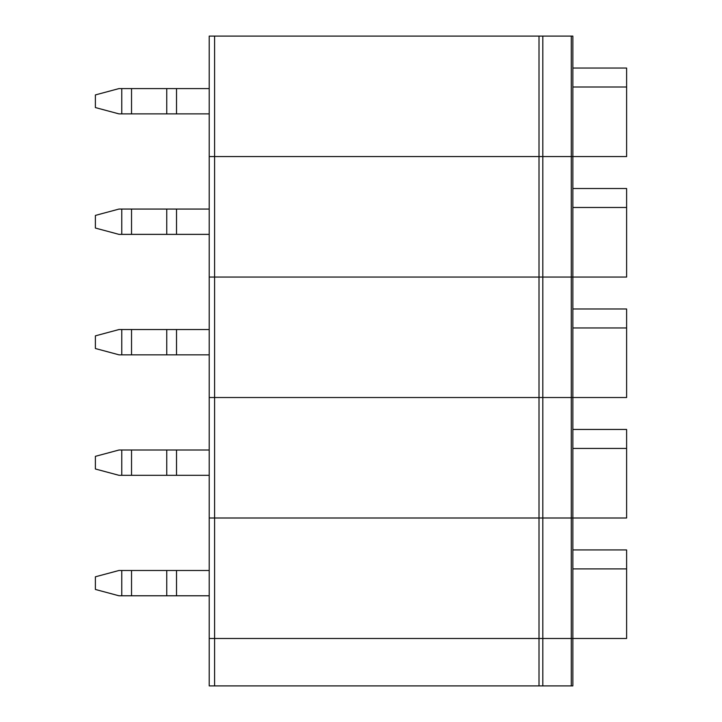 <?xml version="1.0" encoding="UTF-8"?>
<svg xmlns="http://www.w3.org/2000/svg" width="722" height="722" viewBox="0 0 722 722"><rect width="100%" height="100%" fill="white"/><g stroke="black" fill="none" stroke-linecap="round" stroke-linejoin="round"><path stroke-width="1.08" d="M209.218 595.785L131.539 595.785L131.539 570.488L209.218 570.488M131.539 570.488L118.995 570.488L95.385 576.806L95.385 589.459L118.995 595.785L121.756 595.785L121.756 570.488M131.539 595.785L121.756 595.785M571.283 685.9L209.218 685.9L209.218 638.474L572.853 638.474L572.853 685.9L571.283 685.9L571.283 638.474L626.615 638.474L626.615 549.929L572.853 549.929M626.615 568.9L572.853 568.9M572.853 638.474L572.853 517.999L209.218 517.999L542.809 517.999L542.809 685.9M214.596 685.9L214.596 638.474L209.218 638.474L209.218 397.524L214.596 397.524L209.218 397.524L209.218 277.049L214.596 277.049L209.218 277.049L209.218 156.575L214.596 156.575L209.218 156.575L209.218 36.1L539.009 36.1L539.009 156.575L214.596 156.575L542.809 156.575L539.009 156.575L539.009 277.049L214.596 277.049L542.809 277.049L539.009 277.049L539.009 397.524L214.596 397.524L542.809 397.524L539.009 397.524L539.009 638.474L571.283 638.474L571.283 517.999L626.615 517.999L626.615 429.455L572.853 429.455M209.218 475.311L131.539 475.311L131.539 450.014L209.218 450.014M131.539 450.014L118.995 450.014L95.385 456.34L95.385 468.984L118.995 475.311L121.756 475.311L121.756 450.014M131.539 475.311L121.756 475.311M572.853 517.999L572.853 36.1L571.283 36.1L571.283 517.999L542.809 517.999L542.809 397.524L572.853 397.524L542.809 397.524L542.809 277.049L572.853 277.049L542.809 277.049L542.809 156.575L572.853 156.575L542.809 156.575L542.809 36.1L539.009 36.1M626.615 448.434L572.853 448.434M209.218 354.836L131.539 354.836L131.539 329.539L209.218 329.539M131.539 329.539L118.995 329.539L95.385 335.865L95.385 348.509L118.995 354.836L121.756 354.836L121.756 329.539M131.539 354.836L121.756 354.836M572.853 397.524L626.615 397.524L626.615 308.98L572.853 308.98M626.615 327.959L572.853 327.959M209.218 234.361L131.539 234.361L131.539 209.064L209.218 209.064M131.539 209.064L118.995 209.064L95.385 215.391L95.385 228.035L118.995 234.361L121.756 234.361L121.756 209.064M131.539 234.361L121.756 234.361M572.853 277.049L626.615 277.049L626.615 188.514L572.853 188.514M626.615 207.485L572.853 207.485M209.218 113.886L131.539 113.886L131.539 88.589L209.218 88.589M131.539 88.589L118.995 88.589L95.385 94.916L95.385 107.56L118.995 113.886L121.756 113.886L121.756 88.589M131.539 113.886L121.756 113.886M572.853 156.575L626.615 156.575L626.615 68.039L572.853 68.039M626.615 87.01L572.853 87.01M571.283 36.1L542.809 36.1M214.596 36.1L214.596 638.474L539.009 638.474L539.009 685.9M166.746 595.785L166.746 570.488M176.529 595.785L176.529 570.488M166.746 475.311L166.746 450.014M176.529 475.311L176.529 450.014M166.746 354.836L166.746 329.539M176.529 354.836L176.529 329.539M166.746 234.361L166.746 209.064M176.529 234.361L176.529 209.064M166.746 113.886L166.746 88.589M176.529 113.886L176.529 88.589"/></g></svg>
